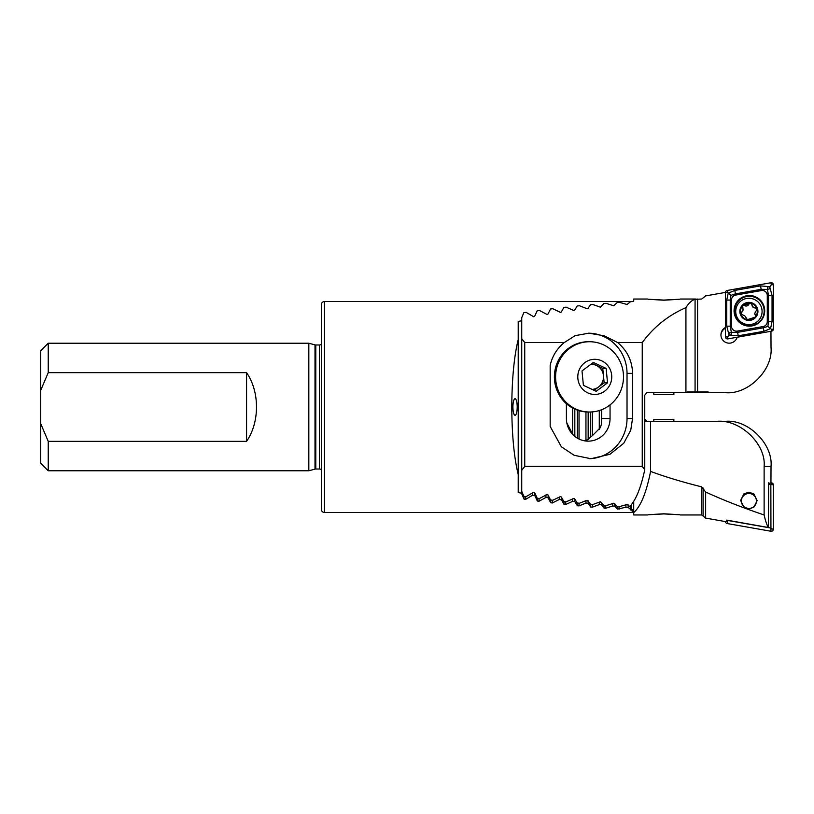 <?xml version="1.0" encoding="UTF-8"?>
<svg xmlns="http://www.w3.org/2000/svg" width="814" height="814" viewBox="0 0 814 814"><rect width="100%" height="100%" fill="white"/><g stroke="black" fill="none" stroke-linecap="round" stroke-linejoin="round"><path stroke-width="1.22" d="M572.985 434.727L566.809 422.914M517.205 407A8.282 2.147 90 0 0 515.058 398.718A8.282 2.147 90 0 0 512.912 407A8.282 2.147 90 0 0 515.058 415.282A8.282 2.147 90 0 0 517.205 407M321.388 469.78A3.012 3.012 0 0 0 319.383 469.017L315.791 469.017A3.012 3.012 0 0 0 315.008 469.118L308.832 470.767L308.832 343.233L48.23 343.233L48.23 372.649L246.571 372.649C259.798 391.738 259.798 422.263 246.571 441.351L48.23 441.351L40.7 423.616L40.7 463.237L48.23 470.767L48.23 441.351M308.832 470.767L48.23 470.767M315.008 469.118L315.008 344.882L308.832 343.233M315.008 344.882A3.012 3.012 0 0 0 315.791 344.983L319.383 344.983A3.012 3.012 0 0 0 321.388 344.22M324.399 301.556A3.012 3.012 0 0 0 321.388 304.568L321.388 509.432A3.012 3.012 0 0 0 324.399 512.444L324.399 301.556L632.061 301.556M48.23 372.649L40.7 390.384L40.7 350.763L48.23 343.233M631.42 504.609L631.42 510.124L632.203 510.164L632.203 512.444L324.399 512.444M631.42 510.124L628.184 507.417L625.956 507.224L617.368 509.116L614.845 506.206L612.627 505.982L605.718 508.251L604.029 508.119L601.505 504.843L599.287 504.599L592.378 507.153L590.699 507L588.166 503.327L585.948 503.062L579.039 505.901L577.36 505.728L574.826 501.658L572.608 501.363L565.699 504.507L564.021 504.314L561.487 499.816L559.269 499.491L552.36 502.95L550.681 502.747L548.158 497.802L545.929 497.446L539.021 501.241L537.342 501.017L534.818 495.594L532.59 495.207L525.681 499.358L524.002 499.114L521.479 493.182L518.223 492.562L518.223 474.409C509.676 440.73 509.676 373.27 518.223 339.591L518.223 321.438L521.479 320.818L521.733 320.146M632.203 510.164L633.709 508.709M40.7 390.384L40.7 423.616M246.571 372.649L246.571 441.351M518.223 339.591L518.223 474.409M614.845 503.693L614.845 506.206M612.627 503.479L612.627 505.982M534.818 493.081L534.818 495.594M532.59 492.694L532.59 495.207M521.479 320.818L521.479 493.182M548.158 495.288L548.158 497.802M545.929 494.932L545.929 497.446M601.505 409.768L601.505 423.219M601.505 502.33L601.505 504.843M599.287 410.541L599.287 429.416M599.287 502.085L599.287 504.599M588.166 412.016L588.166 439.56M588.166 500.814L588.166 503.327M585.948 411.935L585.948 440.333M585.948 500.549L585.948 503.062M574.826 409.116L574.826 436.385M574.826 499.145L574.826 501.658M572.608 408.018L572.608 432.987M572.608 498.85L572.608 501.363M561.487 497.303L561.487 499.816M559.269 496.988L559.269 499.491M628.184 504.904L628.184 507.417M625.956 504.721L625.956 507.224M592.073 363.42L596.387 365.435A12.556 12.129 90 0 0 590.852 364.336M575.071 408.903A35.144 33.954 90 0 0 589.051 412.016A35.144 33.954 -90 0 1 575.071 408.903A35.144 33.954 -90 0 1 555.86 369.475A35.144 33.954 -90 0 1 589.051 341.727A35.144 33.954 90 0 0 555.86 369.475A35.144 33.954 90 0 0 575.071 408.903M620.482 391.341A35.144 33.954 90 0 0 603.52 344.841A35.144 33.954 90 0 0 589.55 341.727A35.144 33.954 90 0 0 558.608 362.403A35.144 33.954 90 0 0 575.569 408.903A35.144 33.954 90 0 0 589.55 412.016A35.144 33.954 90 0 0 620.482 391.341M610.246 384.106A17.572 16.972 90 0 0 601.76 360.856A17.572 16.972 90 0 0 579.303 369.637A17.572 16.972 90 0 0 587.779 392.887A17.572 16.972 90 0 0 610.246 384.106M596.163 391.3L583.394 385.327L582.01 370.909L593.386 362.454L606.145 368.416L607.529 382.845L596.163 391.3M602.767 368.416L603.459 375.63A12.556 12.129 90 0 0 596.387 365.435L602.767 368.416L606.145 368.416M604.151 382.845L598.463 387.067A12.556 12.129 90 0 0 603.459 375.63L604.151 382.845L607.529 382.845M592.114 389.407A12.556 12.129 90 0 0 598.463 387.067L594.088 390.323M589.55 412.016L588.339 412.016A35.144 33.954 -90 0 1 574.358 408.903A35.144 33.954 -90 0 1 555.148 369.475A35.144 33.954 -90 0 1 588.339 341.727L589.55 341.727M748.9 508.801L743.935 507.091L740.618 500.427L743.935 493.823L748.9 492.216L753.876 493.925L757.183 500.579L753.876 507.183L748.9 508.801M663.837 513.919C642.989 515.058 642.989 515.018 663.837 513.787C684.676 515.018 684.676 515.058 663.837 513.919C642.989 515.058 642.989 515.018 663.837 513.787C684.676 515.018 684.676 515.058 663.837 513.919M647.527 514.957L633.709 514.957L633.709 512.566C640.689 506.562 646.316 492.846 650.59 471.418C665.74 477.004 682.763 482.153 701.668 486.853L705.646 492.022C722.761 499.908 742.256 507.56 764.122 514.967C765.475 520.98 766.92 525.162 768.436 527.523L768.63 482.844L769.851 483.414L770.95 482.804L771.021 466.503L764.122 466.503L764.122 514.967M644.759 421.306L725.691 421.306C748.219 419.291 773.158 444.139 771.021 466.503M705.646 492.022L705.646 518.101L725.6 521.621L726.699 521.408L726.699 520.105L768.436 527.523M705.646 518.101L701.668 514.957L680.148 514.957M632.061 512.444L633.709 512.545L633.709 501.373M644.759 418.803L646.804 421.306M650.59 421.306L650.59 471.418M764.122 466.503C766.228 444.139 740.333 419.291 717.042 421.306M768.63 483.201L769.851 483.414M748.331 493.518A7.53 7.53 180 0 1 756.409 500.447A7.53 7.53 180 0 1 749.48 508.526A7.53 7.53 180 0 1 741.391 501.597A7.53 7.53 180 0 1 748.331 493.518M770.95 482.712L771.641 482.834A2.004 2.004 180 0 1 773.3 484.808L773.3 529.273A2.004 2.004 180 0 1 770.939 531.247L727.136 523.524A2.004 2.004 180 0 1 725.478 521.601M768.62 484.086L770.848 484.483L770.939 531.247M770.848 528.052L727.919 520.482L727.136 523.524M770.848 484.483L773.3 484.808M673.88 421.306L673.88 419.556L653.795 419.556L653.795 421.306M725.478 328.184A8.282 8.282 -0 0 0 720.929 335.236M725.478 327.503A8.282 8.282 -0 0 0 729.212 343.172A8.282 8.282 -0 0 0 737.148 337.24M663.837 300.081C642.989 298.942 642.989 298.982 663.837 300.213C684.676 298.982 684.676 298.942 663.837 300.081M647.527 299.043L633.709 299.043L633.709 301.455L630.565 301.648L627.065 304.487L619.444 302.36L617.226 302.523L613.725 305.759L606.115 303.347L603.886 303.53L600.386 307.173L592.775 304.477L590.547 304.67L588.023 308.404L587.057 308.74L579.436 305.738L577.218 305.962L574.684 310.103L573.717 310.47L566.096 307.153L563.878 307.397L561.345 311.966L560.378 312.373L552.757 308.72L550.539 308.994L548.005 314.011L547.039 314.458L539.417 310.449L537.199 310.755L534.666 316.249L533.699 316.738L526.078 312.342L523.86 312.678L521.733 317.633L521.733 338.624L524.745 342.582L564.224 342.582L575.213 335.622L588.898 333.191L604.324 335.816L617.684 342.582C627.309 350.732 632.264 360.989 632.539 373.361L632.539 418.549L630.738 430.25L623.738 443.274L609.9 454.304L590.954 458.72L574.124 455.28L561.345 446.754L550.172 426.434L550.172 365.476C552.177 356.308 556.857 348.677 564.224 342.582M521.733 470.35L524.745 466.391L642.246 466.391L644.759 469.719C640.933 487.535 636.08 499.633 630.209 506.003L629.405 506.257L627.065 504.487L619.444 506.613L617.226 506.461L613.725 503.225L606.115 505.626L603.886 505.453L600.386 501.8L592.775 504.507L590.547 504.304L587.057 500.234L579.436 503.245L577.218 503.011L574.684 498.88L573.717 498.504L566.096 501.831L563.878 501.577L561.345 497.008L560.378 496.601L552.757 500.264L550.539 499.989L548.005 494.963L547.039 494.515L539.417 498.534L537.199 498.229L534.666 492.735L533.699 492.236L526.078 496.632L523.86 496.296L521.733 491.341L521.733 338.624M583.852 440.689L588.023 439.672L590.547 437.098A22.599 21.825 90 0 0 592.775 435.266L600.386 427.615L601.363 424.389L601.76 409.666M687.087 392.694L687.087 391.941L708.149 391.941L708.149 392.694L685.927 392.694L685.927 307.631C668.233 315.354 653.673 327.004 642.246 342.582L617.684 342.582M708.149 392.694L725.691 392.694C748.219 394.709 773.158 369.861 771.021 347.497L770.95 331.288M673.88 392.694L673.88 394.444L653.795 394.444L653.795 392.694L646.804 392.694L644.759 395.197L644.759 469.719M725.6 292.379L705.646 295.899L701.668 299.043L695.075 299.308C691.91 300.173 688.858 302.95 685.927 307.631M680.148 299.043L696.072 299.043M695.075 391.941L695.075 299.308M685.927 392.694L646.804 392.694M642.246 466.391L642.246 342.582M524.745 466.391L524.745 342.582M588.532 333.191A40.171 38.797 -90 0 1 627.024 373.361L627.024 418.549A40.171 38.797 -90 0 1 589.539 458.699M566.402 403.693L566.402 418.549A22.599 21.825 90 0 0 588.227 441.147A22.599 21.825 90 0 0 610.052 418.549L610.052 404.894M750.447 303.134A8.415 8.405 -0 0 0 742.653 305.769L743.05 309.554L740.913 314.011L744.861 315.924L747.384 319.668A8.415 8.405 -0 0 0 754.954 317.226L755.361 316.788A8.415 8.405 -0 0 0 756.989 309.086L756.806 308.516A8.415 8.405 -0 0 0 750.864 303.225L742.653 305.769A8.415 8.405 -0 0 0 746.967 319.576M756.806 308.516L752.96 306.909L750.864 303.225M742.226 307.02A1.679 1.679 180 0 1 744.708 305.667A2.941 2.941 -0 0 0 748.788 304.344A1.679 1.679 180 0 1 751.994 305.016A2.941 2.941 -0 0 0 755.178 307.885A1.679 1.679 180 0 1 757 309.432M740.079 321.235A13.177 13.177 -0 0 0 762.087 311.447A13.177 13.177 -0 0 0 739.112 302.635A13.177 13.177 -0 0 0 740.079 321.235M742.185 305.352A9.035 9.035 -0 0 0 742.856 318.111A9.035 9.035 -0 0 0 755.616 317.44A9.035 9.035 -0 0 0 754.954 304.69A9.035 9.035 -0 0 0 742.185 305.352M735.724 311.447L735.724 311.569A13.177 13.177 -0 0 0 754.263 323.606A13.177 13.177 -0 0 0 762.087 311.569L762.087 311.447M754.782 313.278L754.782 313.512A2.941 2.941 -0 0 0 755.311 315.191L754.782 313.278L757 309.31M747.384 319.668L754.954 317.226M742.215 306.898L742.521 307.865M740.821 313.492L740.913 314.011M755.311 315.191A1.679 1.679 180 0 1 755.606 316.025M740.832 313.614A1.679 1.679 180 0 1 741.635 312.291A2.941 2.941 -0 0 0 743.05 309.778L743.05 309.554M764.702 310.826A15.313 15.303 -0 0 0 749.389 295.513A15.313 15.303 -0 0 0 734.075 310.826A15.313 15.303 -0 0 0 749.389 326.129A15.313 15.303 -0 0 0 764.702 310.826M735.653 295.085A5.016 5.016 -0 0 0 731.501 300.03L731.501 326.149A5.016 5.016 -0 0 0 737.392 331.084L763.125 326.556A5.016 5.016 -0 0 0 767.276 321.611L767.276 295.492A5.016 5.016 -0 0 0 761.385 290.557L735.653 295.085L735.429 293.874L730.901 295.36L730.239 300.061L731.501 300.03M727.136 290.476A2.004 2.004 -0 0 0 725.478 292.45L725.478 336.915A2.004 2.004 -0 0 0 727.828 338.889L771.641 331.166A2.004 2.004 -0 0 0 773.3 329.192L773.3 284.727A2.004 2.004 -0 0 0 770.939 282.753L727.136 290.476L727.482 292.491L725.478 292.45M769.82 287.118L772.048 295.523L772.048 321.632L770.543 328.612L763.949 331.278L738.217 335.806L729.507 335.134C731.196 334.91 731.694 334.137 731.003 332.784C729.548 332.336 728.866 332.967 728.947 334.666L726.729 326.17L726.729 300.061L728.235 293.142L734.818 290.415L760.551 285.887L769.261 286.65C767.571 286.864 767.073 287.647 767.775 289.001C769.22 289.448 769.902 288.817 769.82 287.118L771.296 284.768L773.3 284.727M726.729 300.061L730.239 300.061L730.239 326.17L731.359 332.346L737.606 332.346L763.339 327.818L767.877 326.373L771.296 329.232L773.3 329.192M728.947 334.666L729.507 335.134M728.947 335.226L727.482 336.955L727.828 338.889M730.901 295.36L727.482 292.491M769.82 286.548L769.261 286.65M767.877 326.373L768.528 321.632L768.528 295.523L767.409 289.418L761.161 289.346L761.385 290.557M319.383 469.017L319.383 344.983M315.791 469.017L315.791 344.983M617.368 506.471L617.368 509.116M605.718 505.596L605.718 508.251M604.029 505.463L604.029 508.119M537.342 498.249L537.342 501.017M525.681 496.571L525.681 499.358M524.002 496.316L524.002 499.114M550.681 500L550.681 502.747M552.36 500.213L552.36 502.95M539.021 498.473L539.021 501.241M592.378 411.894L592.378 435.632M592.378 504.466L592.378 507.153M590.699 412.006L590.699 436.996M590.699 504.314L590.699 507M579.039 410.673L579.039 439.051M579.039 503.205L579.039 505.901M577.36 410.134L577.36 438.146M577.36 503.032L577.36 505.728M565.699 501.78L565.699 504.507M564.021 501.597L564.021 504.314M630.708 505.453L630.708 509.971M619.047 506.593L619.047 509.228M703.093 487.993L703.093 515.547M701.668 514.957L701.668 486.853M727.482 520.98L726.699 521.204M771.296 528.693L773.3 529.273M771.296 484.238L771.641 482.834M697.588 391.941L697.588 299.043M632.539 373.361L627.024 373.361M632.539 418.549L627.024 418.549M601.76 418.549L610.052 418.549M734.604 311.05A14.784 14.774 -0 0 0 749.389 325.824A14.784 14.774 -0 0 0 764.163 311.05A14.784 14.774 -0 0 0 749.389 296.286A14.784 14.774 -0 0 0 734.604 311.05M764.702 310.917A15.313 15.303 -0 0 0 749.389 295.716A15.313 15.303 -0 0 0 734.075 310.917M771.296 329.232L771.641 331.166M771.296 284.768L770.939 282.753M727.482 336.955L725.478 336.915M760.551 285.887L761.161 289.346L735.429 293.874L734.818 290.415M772.048 295.523L767.276 295.492M772.048 321.632L767.276 321.611M763.949 331.278L763.125 326.556M738.217 335.806L737.392 331.084M726.729 326.17L731.501 326.149M633.709 510.938L632.203 512.444"/></g></svg>
